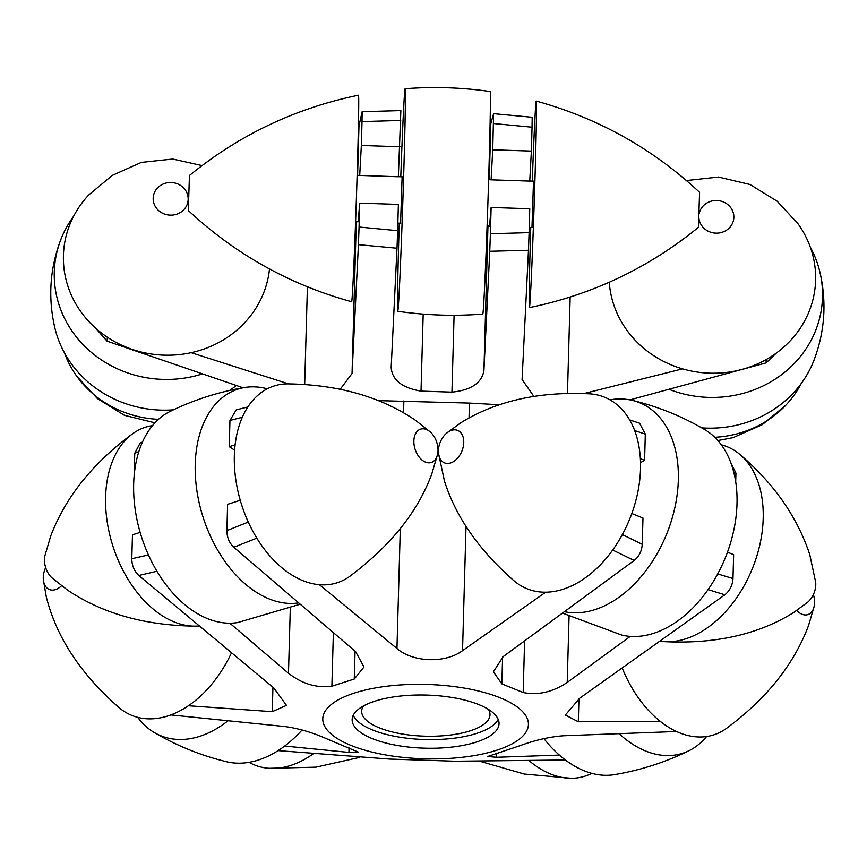 <?xml version="1.0" encoding="UTF-8"?>
<svg xmlns="http://www.w3.org/2000/svg" width="867" height="867" viewBox="0 0 867 867"><rect width="100%" height="100%" fill="white"/><g stroke="black" fill="none" stroke-linecap="round" stroke-linejoin="round"><path stroke-width="1.3" d="M374.923 701.165A73.467 26.574 -178.4 0 0 352.154 719.577A73.467 26.574 -178.4 0 0 396.338 745.295A73.467 26.574 -178.4 0 0 476.265 742.098A73.467 26.574 -178.4 0 0 499.045 723.685A73.467 26.574 -178.4 0 0 454.861 697.968A73.467 26.574 -178.4 0 0 374.923 701.165M353.248 715.286A73.467 26.574 -178.4 0 0 402.18 737.568A73.467 26.574 -178.4 0 0 476.503 733.449A73.467 26.574 -178.4 0 0 498.178 719.328M496.531 750.291A102.859 37.194 -178.4 0 0 500.031 697.762A102.859 37.194 -178.4 0 0 354.657 692.971A102.859 37.194 -178.4 0 0 351.157 745.49A102.859 37.194 -178.4 0 0 496.531 750.291M559.356 755.092L496.498 757.281L487.763 756.468L519.615 745.826C534.982 740.147 549.667 736.787 563.669 735.758L676.466 731.499M660.145 721.301L578.3 721.767L565.349 715.026L579.882 698.076L724.845 594.805L708.057 589.614M630.255 636.389L567.213 682.437C552.68 692.148 537.995 695.497 523.169 692.516L501.841 683.89L493.41 671.806L503.207 656.59L634.178 560.472L612.687 550.036M545.733 592.183L462.534 650.662C445.454 663.526 412.865 662.486 396.956 648.505L319.414 584.716M256.816 538.147L233.808 547.261L355.643 651.713L363.977 666.983L354.278 679.024L331.888 686.198C316.628 688.203 302.16 683.89 288.483 673.247L229.842 623.189M378.294 400.63L469.459 403.079L499.457 404.748M488.435 709.401A64.191 23.214 1.6 0 1 490.007 714.776A64.191 23.214 1.6 0 1 470.109 730.87A64.191 23.214 1.6 0 1 400.272 733.655A64.191 23.214 1.6 0 1 361.669 711.189A64.191 23.214 1.6 0 1 363.533 705.911M242.283 417.32L229.961 420.397L236.257 409.863L247.854 406.948M235.12 444.782L229.224 446.668L229.961 420.397M138.872 451.534L134.743 453.289L140.129 443.037L142.481 442.029M134.103 476.146L134.743 453.289M170.832 714.928L284.929 726.557C299.148 728.508 313.616 732.832 328.333 739.518L358.32 752.122L348.935 752.415L284.69 746.043M735.693 481.705L735.931 473.111L733.71 471.962M640.54 462.577L644.582 460.366L645.319 434.096L634.677 430.596M644.582 460.366L640.377 458.665M717.703 573.932L732.983 578.549L733.645 554.663L727.467 552.171M730.697 462.371L735.931 473.111M732.983 578.549C732.517 585.377 729.808 590.795 724.845 594.805M622.354 534.592L642.241 544.313L642.978 518.033L631.815 513.524M642.241 544.313C641.786 551.076 639.098 556.462 634.178 560.472M629.637 419.91L639.553 423.194L645.319 434.096M278.079 750.627L389.586 759.08L455.175 761.237L565.392 760.012M156.938 571.266L138.807 575.471L273.82 687.975L286.478 705.359L272.249 711.677L188.41 705.749M233.808 547.261C229.267 542.97 226.959 537.421 226.883 530.604L227.609 504.334L240.257 500.281M229.224 446.668L234.61 450.157M226.883 530.604L248.287 522.064M138.807 575.471C134.212 571.169 131.882 565.587 131.795 558.727L132.467 534.831L140.14 532.371M131.795 558.727L148.452 554.956M438.485 453.138L444.413 480.871C455.739 516.851 479.05 550.252 514.337 581.085A103.325 69.057 -68 0 0 606.802 557.654A103.325 69.057 -68 0 0 636.075 434.627A103.325 69.057 -68 0 0 589.972 393.856C539.274 391.288 496.325 400.868 461.114 422.587L446.538 433.207A17.503 11.705 -68 0 0 438.485 453.138A17.503 11.705 -68 0 0 439.157 456.519A17.503 11.705 -68 0 0 455.403 460.236A17.503 11.705 -68 0 0 462.989 436.751A17.503 11.705 -68 0 0 446.538 433.207M721.311 444.804A103.325 69.057 112 0 1 739.844 454.406A103.325 69.057 112 0 1 758.755 484.187A103.325 69.057 112 0 1 741.827 589.755A103.325 69.057 112 0 1 664.209 641.634A103.325 69.057 112 0 1 660.752 641.266M664.209 641.634C715.21 644.192 758.332 634.503 793.576 612.579L807.643 602.272A17.503 11.705 -68 0 0 815.695 582.353L809.767 554.609C797.25 516.916 773.949 483.515 739.844 454.406M609.978 399.828A111.344 74.421 112 0 1 632.39 400.391A111.344 74.421 112 0 1 673.54 443.037A111.344 74.421 112 0 1 652.591 561.144A111.344 74.421 112 0 1 564.623 611.723M562.672 613.164L621.791 635.088A111.344 74.421 -68 0 0 710.647 585.789A111.344 74.421 -68 0 0 732.214 466.739A111.344 74.421 -68 0 0 704.784 429.642C682.101 416.312 657.977 406.558 632.39 400.391M622.43 668.587A103.325 67.16 72.2 0 0 725.982 728.724C766.374 698.997 793.89 664.599 808.543 625.541L814.167 606.326A17.503 11.379 72.2 0 0 813.864 596.333A17.503 11.379 72.2 0 0 813.365 594.567M796.806 610.466A17.503 11.379 72.2 0 0 814.167 606.326M591.76 773.342A103.325 67.16 -107.8 0 1 571.407 778.284A103.325 67.16 -107.8 0 1 529.423 760.944M706.551 736.549A111.344 72.373 -107.8 0 1 688.951 750.735A111.344 72.373 -107.8 0 1 619.244 733.85M543.912 738.619A111.344 72.373 72.2 0 0 614.335 774.654C640.366 770.297 665.238 762.321 688.951 750.735M313.247 753.802A103.325 69.057 112 0 1 269.073 768.303A103.325 69.057 112 0 1 249.067 762.331M61.514 585.778A17.503 11.705 112 0 1 43.35 579.806L46.319 596.995C56.442 637.256 80.729 674.168 119.191 707.754A103.325 69.057 -68 0 0 231.218 653.36M43.35 579.806A17.503 11.705 112 0 1 44.369 570.952A17.503 11.705 112 0 1 45.669 567.592M227.858 720.921A111.344 74.421 112 0 1 154.25 732.517C176.944 745.848 201.068 755.601 226.655 761.768A111.344 74.421 -68 0 0 302.074 729.971M154.25 732.517A111.344 74.421 112 0 1 137.734 717.345M198.445 626.007A103.325 67.16 -107.8 0 1 194.837 626.147A103.325 67.16 -107.8 0 1 122.41 569.261A103.325 67.16 -107.8 0 1 111.832 462.848A103.325 67.16 -107.8 0 1 133.063 433.435A103.325 67.16 -107.8 0 1 152.494 425.61M194.837 626.147C144.691 625.443 102.306 613.457 67.68 590.199L51.933 577.834A17.503 11.379 -107.8 0 1 44.878 555.834L50.719 536.023C65.589 496.997 93.04 462.805 133.063 433.435M430.552 432.2L415.315 420.17C380.646 396.707 338.087 384.601 287.638 383.875A103.325 67.16 72.2 0 0 240.56 421.59A103.325 67.16 72.2 0 0 261.574 545.397A103.325 67.16 72.2 0 0 349.423 576.598C390.421 545.993 417.861 511.801 431.766 474.011L437.607 454.189A17.503 11.379 -107.8 0 1 436.957 456.443A17.503 11.379 -107.8 0 1 420.983 459.098A17.503 11.379 -107.8 0 1 414.914 435.169A17.503 11.379 -107.8 0 1 430.552 432.2A17.503 11.379 -107.8 0 1 437.607 454.189M298.476 602.923A111.344 72.373 -107.8 0 1 215.796 546.817A111.344 72.373 -107.8 0 1 201.924 427.474A111.344 72.373 -107.8 0 1 244.711 387.506C218.679 391.862 193.807 399.839 170.095 411.424A111.344 72.373 72.2 0 0 140.356 447.209A111.344 72.373 72.2 0 0 154.554 567.116A111.344 72.373 72.2 0 0 237.775 622.528L300.047 604.266M244.711 387.506A111.344 72.373 -107.8 0 1 267.274 388.806M357.594 175.34L358.971 125.91L362.135 111.691L400.857 110.586L398.354 176.76L357.128 175.329M490.072 123.948L490.82 123.634L493.605 113.664L492.738 149.807L531.384 151.086L532.056 127.2L493.475 123.537M629.941 399.871L766.049 362.894L766.244 359.523M682.578 368.865L584.087 393.51M533.812 396.327L522.086 379.508L528.469 250.27L489.757 251.278L483.927 370.48C481.857 382.921 471.193 390.139 451.945 392.144L421.026 391.115C402.017 387.874 392.068 379.974 391.18 367.413L397.01 248.222L358.429 244.657L352.056 373.493L340.254 389.196M288.505 383.875L191.195 352.674M107.356 337.22L107.085 341.165L243.074 387.777M355.6 221.703L358.158 221.789L359.729 203.138L359.068 227.024L397.65 230.687L397.01 248.222M359.729 203.138L398.376 204.406L397.65 230.687M487.102 226.038L489.552 226.124L491.123 207.473L490.397 233.743L529.108 232.638L528.469 250.27M491.123 207.473L529.77 208.741L529.108 232.638M400.727 120.47L362.016 121.586L361.344 145.472L399.99 146.751M358.429 244.657L359.068 227.024M361.344 145.472L359.707 175.492M362.016 121.586L362.135 111.691M532.056 127.2L532.186 117.273L493.605 113.664M492.738 149.807L491.101 179.827L529.748 181.095L531.384 151.086M489.757 251.278L490.397 233.743M491.101 179.827L488.63 179.664M107.085 341.165L97.061 329.796M776.496 352.934L766.049 362.894M531.98 227.522L533.508 181.149M532.284 181.105A103.325 1.344 91.9 0 1 536.24 101.071A103.325 1.344 91.9 0 1 534.115 205.858A103.325 1.344 91.9 0 1 529.423 307.601A103.325 1.344 91.9 0 1 530.756 227.479M536.24 101.071C598.154 118.129 652.602 148.539 699.582 192.322L698.423 227.306C648.668 267.903 592.334 294.661 529.423 307.601M188.302 210.486C235.282 254.269 289.73 284.679 351.644 301.738A103.325 1.344 -88.1 0 0 356.348 199.995A103.325 1.344 -88.1 0 0 358.461 95.207C295.549 108.147 239.216 134.905 189.45 175.492L188.302 210.486L189.45 175.492M400.587 223.187L402.115 176.814M397.758 311.286C426 315.35 454.341 316.282 482.778 314.092A111.344 1.452 -88.1 0 0 487.85 204.449A111.344 1.452 -88.1 0 0 490.126 91.523C461.883 87.459 433.543 86.527 405.095 88.716A111.344 1.452 91.9 0 1 402.83 201.643A111.344 1.452 91.9 0 1 397.758 311.286A111.344 1.452 91.9 0 1 399.253 223.144M400.782 176.77A111.344 1.452 91.9 0 1 405.095 88.716M202.054 165.575L172.75 159.04L141.31 162.4L112.298 175.383L88.792 194.902A103.325 96.324 3.8 0 0 69.945 291.811A103.325 96.324 3.8 0 0 180.206 354.495A103.325 96.324 3.8 0 0 269.496 268.954M187.066 193.243A17.503 16.321 3.8 0 0 164.535 183.49A17.503 16.321 3.8 0 0 154.283 204.406A17.503 16.321 3.8 0 0 176.814 214.16A17.503 16.321 3.8 0 0 187.066 193.243M158.477 419.335A103.325 96.324 -176.2 0 1 76.719 376.159A103.325 96.324 -176.2 0 1 65.664 356.044A103.325 96.324 -176.2 0 1 64.44 352.804M202.39 373.915A111.344 103.802 -176.2 0 1 61.319 311.123A111.344 103.802 -176.2 0 1 61.037 238.999A111.344 103.802 -176.2 0 1 73.522 216.414M61.037 238.999C49.777 268.304 47.783 298.226 55.065 328.766A111.344 103.802 3.8 0 0 59.27 341.847A111.344 103.802 3.8 0 0 173.378 409.842M229.582 390.464A111.344 103.802 3.8 0 0 236.333 385.49M801.227 383.528A103.325 96.324 -176.2 0 1 785.957 405.052A103.325 96.324 -176.2 0 1 714.776 437.293M609.273 282.23A103.325 96.324 3.8 0 0 694.597 371.629A103.325 96.324 3.8 0 0 807.069 316.13A103.325 96.324 3.8 0 0 798.03 223.794L777.2 201.231L749.966 184.487L718.429 177.041L686.458 180.553M699.084 214.019A17.503 16.321 -176.2 0 1 700.308 210.172A17.503 16.321 -176.2 0 1 723.338 201.924A17.503 16.321 -176.2 0 1 732.398 223.48A17.503 16.321 -176.2 0 1 713.574 232.92A17.503 16.321 -176.2 0 1 698.921 218.181M632.726 399.123A111.344 103.802 3.8 0 0 634.893 401.009M701.728 427.865A111.344 103.802 3.8 0 0 811.252 366.643A111.344 103.802 3.8 0 0 813.712 360.954C824.961 331.649 826.955 301.727 819.683 271.187A111.344 103.802 -176.2 0 1 813.3 335.93A111.344 103.802 -176.2 0 1 669.031 389.326M810.309 247.149A111.344 103.802 -176.2 0 1 819.683 271.187M354.278 679.024L355.047 651.215M333.372 632.791L331.888 686.198M523.169 692.516L524.611 641.027M502.589 657.045L501.841 683.89M569.066 616.339L567.213 682.437M469.459 403.079L469.036 417.937M466.012 526.334L462.534 650.662M496.618 753.163L496.498 757.281M578.95 698.715L578.3 721.767M272.249 711.677L272.932 687.271M348.935 752.415L349.065 747.928M396.956 648.505L400.305 528.621M403.534 412.79L403.87 400.912M288.483 673.247L290.304 608.222M423.183 314.092L421.026 391.115M451.945 392.144L454.091 315.241M356.294 221.724L352.056 373.493M490.82 123.634L489.259 179.686M487.958 226.07L483.927 370.48M304.685 384.384L307.417 286.814M570.161 297.045L567.473 393.293M571.407 778.284L524.34 774.058L480.741 761.529M359.588 757.411L315.859 767.165L269.073 768.303M533.671 181.149L529.748 181.019M402.277 176.814L398.354 176.684M532.143 227.522L529.249 227.436M400.749 223.198L397.855 223.101M154.933 422.814L124.469 415.336L97.429 398.614L76.719 376.159M785.957 405.052L762.31 424.657L733.103 437.64L717.865 440.534"/></g></svg>
